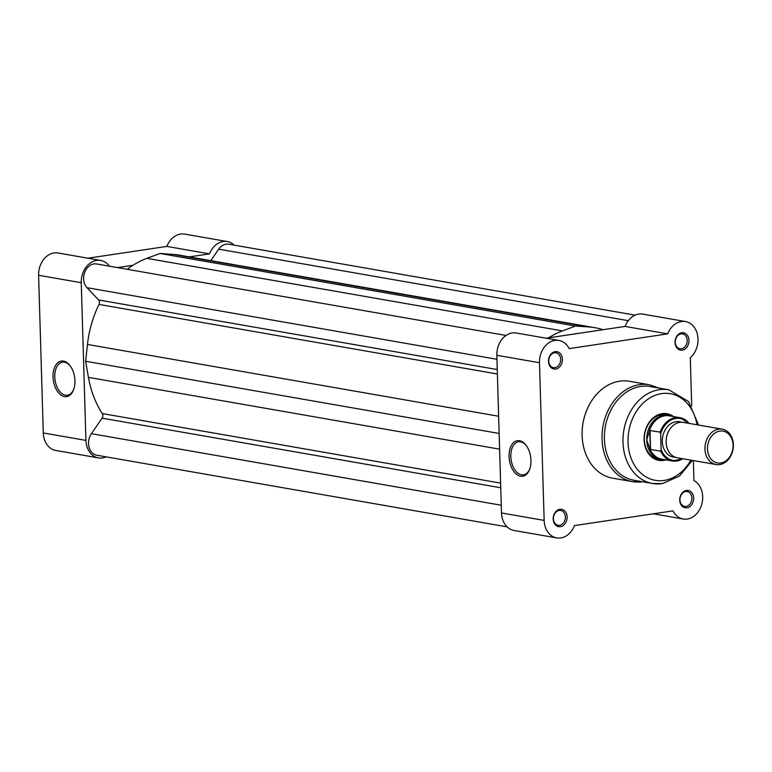 <?xml version="1.0" encoding="UTF-8"?>
<svg xmlns="http://www.w3.org/2000/svg" width="772" height="772" viewBox="0 0 772 772"><rect width="100%" height="100%" fill="white"/><g stroke="black" fill="none" stroke-linecap="round" stroke-linejoin="round"><path stroke-width="1.16" d="M575.806 333.697A89.726 70.493 -80.1 0 1 578.981 333.311A89.726 70.493 99.9 0 0 575.806 333.697A89.726 70.493 99.9 0 0 572.631 334.257A89.726 70.493 -80.1 0 1 575.806 333.697M499.146 433.459L85.615 361.257L87.458 344.457A96.008 75.434 -80.1 0 1 99.038 304.448A3.59 2.818 -80.1 0 0 98.584 299.951L87.014 287.705A13.462 10.576 -80.1 0 1 84.302 273.577A13.462 10.576 -80.1 0 1 93.904 263.928A13.462 10.576 -80.1 0 1 96.616 263.956L506.075 335.444M210.814 260.627L218.737 249.153A13.462 10.576 -80.1 0 1 226.138 244.174A13.462 10.576 -80.1 0 1 228.84 244.203L635.115 315.14M507.117 526.871L96.876 455.239A13.462 10.576 -80.1 0 1 88.992 446.969A13.462 10.576 -80.1 0 1 91.395 433.671L102.097 418.163A3.59 2.818 99.9 0 0 102.28 413.57A96.008 75.434 -80.1 0 1 88.433 377.363L499.609 449.159M85.615 361.257L88.433 377.363M548.554 337.856A96.008 75.434 -80.1 0 1 562.46 330.908L575.574 326.035L588.872 326.961A96.008 75.434 -80.1 0 1 594.951 327.704A96.008 75.434 -80.1 0 1 603.057 329.712M127.255 269.303A96.008 75.434 -80.1 0 1 146.883 258.35L562.46 330.908M146.883 258.35L159.997 253.477L575.574 326.035M159.997 253.477L173.295 254.403A96.008 75.434 -80.1 0 1 179.374 255.146L594.951 327.704M64.501 396.586A17.978 10.76 81.5 0 1 53.027 376.929A17.978 10.76 81.5 0 1 63.449 361.103A17.978 10.76 81.5 0 1 70.165 365.841A17.978 10.76 81.5 0 1 73.687 389.474A17.978 10.76 81.5 0 1 64.501 396.586M70.445 366.237A16.714 10.007 -98.5 0 0 64.481 362.193A16.714 10.007 -98.5 0 0 62.503 362.164A16.714 10.007 -98.5 0 0 54.88 378.541A16.714 10.007 -98.5 0 0 65.466 395.196A16.714 10.007 -98.5 0 0 67.444 395.225A16.714 10.007 -98.5 0 0 73.851 389.011M109.508 266.205A20.188 15.865 99.9 0 0 100.717 260.444A20.188 15.865 99.9 0 0 96.654 260.396A20.188 15.865 99.9 0 0 81.253 282.716L85.933 440.397A20.188 15.865 99.9 0 0 98.449 457.902A20.188 15.865 99.9 0 0 106.169 456.86M98.449 457.902L55.806 450.452A20.188 15.865 -80.1 0 1 43.28 432.947L38.6 275.276A20.188 15.865 -80.1 0 1 54.001 252.955A20.188 15.865 -80.1 0 1 58.064 252.994L100.717 260.444M223.195 241.501A20.188 15.865 99.9 0 0 209.511 253.863L166.858 246.413A20.188 15.865 -80.1 0 1 180.551 234.051A20.188 15.865 -80.1 0 1 184.614 234.09L227.267 241.54A20.188 15.865 99.9 0 0 223.195 241.501M117.518 267.604L132.987 265.298M166.858 246.413L87.921 258.205M234.177 245.129A20.188 15.865 99.9 0 0 227.267 241.54M189.323 256.883L209.511 253.863M686.955 507.793A8.791 6.909 -80.1 0 1 679.727 500.159A8.791 6.909 -80.1 0 1 686.433 490.432A8.791 6.909 -80.1 0 1 693.661 498.075A8.791 6.909 -80.1 0 1 686.955 507.793M685.71 491.542A7.537 5.925 99.9 0 0 679.978 498.915A7.537 5.925 99.9 0 0 684.639 506.403A7.537 5.925 99.9 0 0 686.154 506.422A7.537 5.925 99.9 0 0 691.886 499.05A7.537 5.925 99.9 0 0 687.225 491.561A7.537 5.925 99.9 0 0 685.71 491.542M560.414 526.697A8.791 6.909 -80.1 0 1 553.186 519.064A8.791 6.909 -80.1 0 1 559.893 509.337A8.791 6.909 -80.1 0 1 567.121 516.979A8.791 6.909 -80.1 0 1 560.414 526.697M559.169 510.446A7.537 5.925 99.9 0 0 553.437 517.819A7.537 5.925 99.9 0 0 558.088 525.307A7.537 5.925 99.9 0 0 559.603 525.327A7.537 5.925 99.9 0 0 565.336 517.944A7.537 5.925 99.9 0 0 560.684 510.456A7.537 5.925 99.9 0 0 559.169 510.446M555.734 369.026A8.791 6.909 -80.1 0 1 548.506 361.383A8.791 6.909 -80.1 0 1 555.213 351.656A8.791 6.909 -80.1 0 1 562.441 359.298A8.791 6.909 -80.1 0 1 555.734 369.026M554.489 352.765A7.537 5.925 99.9 0 0 548.757 360.148A7.537 5.925 99.9 0 0 553.408 367.636A7.537 5.925 99.9 0 0 554.923 367.646A7.537 5.925 99.9 0 0 560.655 360.273A7.537 5.925 99.9 0 0 556.004 352.785A7.537 5.925 99.9 0 0 554.489 352.765M682.274 350.121A8.791 6.909 -80.1 0 1 675.046 342.478A8.791 6.909 -80.1 0 1 681.763 332.761A8.791 6.909 -80.1 0 1 688.981 340.394A8.791 6.909 -80.1 0 1 682.274 350.121M681.029 333.861A7.537 5.925 99.9 0 0 675.297 341.243A7.537 5.925 99.9 0 0 679.958 348.732A7.537 5.925 99.9 0 0 681.473 348.741A7.537 5.925 99.9 0 0 687.205 341.369A7.537 5.925 99.9 0 0 682.544 333.88A7.537 5.925 99.9 0 0 681.029 333.861M519.488 440.725A17.978 10.76 81.5 0 1 526.195 445.473A17.978 10.76 81.5 0 1 529.727 469.096A17.978 10.76 81.5 0 1 520.54 476.218A17.978 10.76 81.5 0 1 509.066 456.561A17.978 10.76 81.5 0 1 519.488 440.725M526.485 445.859A16.714 10.007 -98.5 0 0 520.521 441.816A16.714 10.007 -98.5 0 0 518.543 441.787A16.714 10.007 -98.5 0 0 510.919 458.172A16.714 10.007 -98.5 0 0 521.505 474.828A16.714 10.007 -98.5 0 0 523.484 474.857A16.714 10.007 -98.5 0 0 529.881 468.643M665.908 459.871A23.691 18.615 -80.1 0 1 663.553 460.411A23.691 18.615 -80.1 0 1 644.089 439.828A23.691 18.615 -80.1 0 1 662.164 413.638A23.691 18.615 -80.1 0 1 673.473 416.562M671.736 416.253A22.436 17.621 99.9 0 0 668.359 415.211L665.956 414.796A22.436 17.621 99.9 0 0 661.44 414.747A22.436 17.621 99.9 0 0 644.379 436.701A22.436 17.621 99.9 0 0 658.236 458.983L660.639 459.408A22.436 17.621 99.9 0 0 664.171 459.572M668.851 389.792L650.265 386.55A47.555 37.365 99.9 0 0 640.692 386.444A47.555 37.365 99.9 0 0 604.534 432.995A47.555 37.365 99.9 0 0 633.899 480.242L652.494 483.484A47.555 37.365 -80.1 0 1 623.12 436.238A47.555 37.365 -80.1 0 1 659.278 389.696A47.555 37.365 -80.1 0 1 668.851 389.792L688.547 401.546L698.554 425.034M556.68 537.91L514.027 530.461A20.188 15.865 -80.1 0 1 501.501 512.965L496.83 355.284A20.188 15.865 -80.1 0 1 516.294 333.002L558.947 340.452A20.188 15.865 99.9 0 0 539.474 362.734L544.154 520.405A20.188 15.865 99.9 0 0 556.68 537.91A20.188 15.865 99.9 0 0 560.742 537.949A20.188 15.865 99.9 0 0 574.436 525.587L672.991 510.861A20.188 15.865 99.9 0 0 683.22 519.006A20.188 15.865 99.9 0 0 687.283 519.045A20.188 15.865 99.9 0 0 702.327 501.79A20.188 15.865 99.9 0 0 693.932 480.522L693.333 460.556M649.455 384.765L629.537 381.291A49.167 38.629 99.9 0 0 619.646 381.185A49.167 38.629 99.9 0 0 582.262 429.309A49.167 38.629 99.9 0 0 612.63 478.167L632.538 481.641A49.167 38.629 -80.1 0 1 602.17 432.793A49.167 38.629 -80.1 0 1 639.554 384.659A49.167 38.629 -80.1 0 1 649.455 384.765L658.95 388.065M546.142 338.213L625.088 326.421A20.188 15.865 -80.1 0 1 642.835 314.098L685.488 321.548A20.188 15.865 99.9 0 0 667.732 333.871L569.176 348.597A20.188 15.865 99.9 0 0 558.947 340.452M685.488 321.548A20.188 15.865 99.9 0 1 697.811 336.582A20.188 15.865 99.9 0 1 690.284 357.716L691.712 405.889M625.088 326.421L667.732 333.871M722.264 429.174L683.442 422.4A17.949 14.099 99.9 0 0 666.139 442.202A17.949 14.099 99.9 0 0 677.276 457.757L716.098 464.532A17.949 14.099 -80.1 0 1 704.961 448.976A17.949 14.099 -80.1 0 1 722.264 429.174A17.949 14.099 -80.1 0 1 733.4 444.73A17.949 14.099 -80.1 0 1 716.098 464.532M707.48 448.957A16.154 12.69 99.9 0 0 720.749 462.988A16.154 12.69 99.9 0 0 733.072 445.135A16.154 12.69 99.9 0 0 719.803 431.104A16.154 12.69 99.9 0 0 707.48 448.957M681.502 422.236A17.949 14.099 99.9 0 0 662.308 441.536A17.949 14.099 99.9 0 0 675.384 457.256M688.45 423.278A21.269 16.704 99.9 0 0 660.658 433.941L660.166 432.117L649.609 430.477L646.724 439.963A22.436 17.621 99.9 0 0 660.639 459.408M660.658 433.941L661.121 449.555A21.269 16.704 99.9 0 0 682.274 458.626M649.995 430.342L650.564 449.449L660.736 451.224L661.121 449.555M649.609 430.477L650.564 449.449M668.359 415.211A22.436 17.621 99.9 0 0 646.724 439.963L650.159 449.217M649.734 448.513A21.983 17.273 99.9 0 0 661.672 459.128L672.316 460.99A21.983 17.273 -80.1 0 1 660.736 451.224M660.166 432.117A21.983 17.273 -80.1 0 1 679.871 417.681L669.237 415.818A21.983 17.273 99.9 0 0 649.223 431.22M218.737 249.153L628.302 320.67M91.395 433.671L501.279 505.245M102.097 418.163L500.758 487.769M102.28 413.57L500.623 483.127M87.458 344.457L498.635 416.243M99.038 304.448L497.38 374.005M98.584 299.951L497.245 369.556M87.014 287.705L496.946 359.289M173.295 254.403L588.872 326.961M81.253 282.716L38.6 275.276M85.933 440.397L43.28 432.947M697.01 424.764A43.965 34.547 99.9 0 0 661.575 393.614A43.965 34.547 99.9 0 0 628.022 442.231A43.965 34.547 99.9 0 0 664.152 480.425A43.965 34.547 99.9 0 0 690.834 460.122M501.501 512.965L544.154 520.405M496.83 355.284L539.474 362.734M642.429 481.747A49.167 38.629 -80.1 0 1 632.538 481.641L642.651 481.747M662.067 483.59A47.555 37.365 -80.1 0 1 652.494 483.484L662.492 483.6L679.476 476.073L692.387 460.392M682.834 458.722A21.983 17.273 -80.1 0 1 672.316 460.99L682.931 458.742M689.097 423.384L679.871 417.681A21.983 17.273 -80.1 0 1 689.01 423.374M653.373 513.795L683.22 519.006"/></g></svg>
